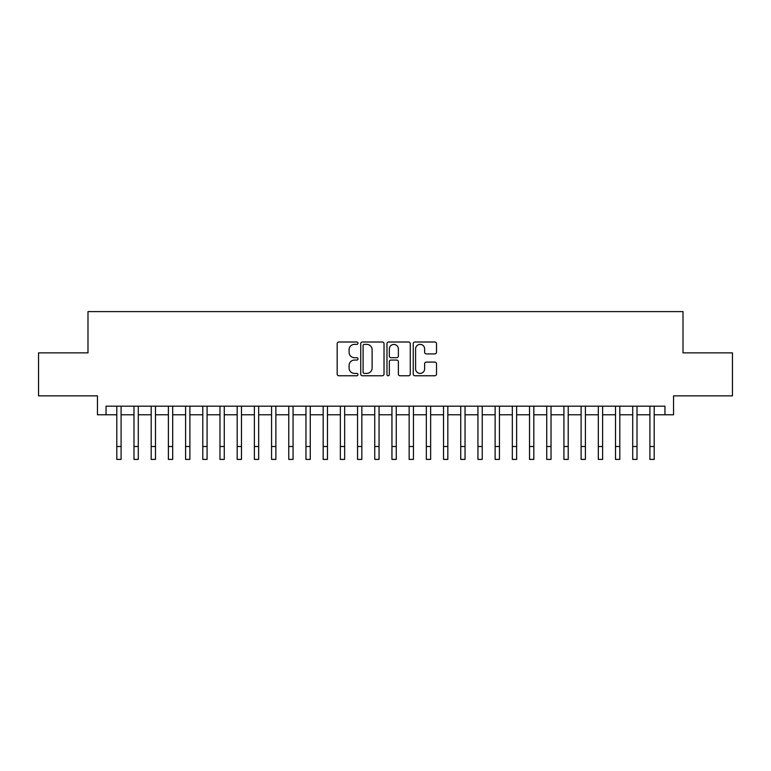 <?xml version="1.0" encoding="UTF-8"?>
<svg xmlns="http://www.w3.org/2000/svg" width="771" height="771" viewBox="0 0 771 771"><rect width="100%" height="100%" fill="white"/><g stroke="black" fill="none" stroke-linecap="round" stroke-linejoin="round"><path stroke-width="1.16" d="M357.985 343.191A1.185 1.185 0 0 0 356.8 342.006L338.864 342.006A1.687 1.687 0 0 0 337.178 343.693L337.178 374.08A1.687 1.687 0 0 0 338.864 375.766L356.8 375.766A1.185 1.185 0 0 0 357.985 374.59A1.185 1.185 0 0 0 356.8 373.405L354.487 373.405A5.397 5.397 0 0 1 349.08 367.998L349.08 365.473A5.397 5.397 0 0 1 354.487 360.067L356.8 360.067A1.185 1.185 0 0 0 357.985 358.891A1.185 1.185 0 0 0 356.8 357.705L354.487 357.705A5.397 5.397 0 0 1 349.08 352.308L349.08 349.774A5.397 5.397 0 0 1 354.487 344.367L356.8 344.367A1.185 1.185 0 0 0 357.985 343.191M434.834 353.908A1.687 1.687 0 0 0 436.521 352.222L436.521 343.693A1.687 1.687 0 0 0 434.834 342.006L414.914 342.006A1.687 1.687 0 0 0 413.227 343.693L413.227 374.08A1.687 1.687 0 0 0 414.914 375.766L434.834 375.766A1.687 1.687 0 0 0 436.521 374.08L436.521 363.787A1.687 1.687 0 0 0 434.834 362.091L426.305 362.091A1.687 1.687 0 0 0 424.619 363.787L424.619 368.885A4.52 4.52 0 0 1 420.108 373.405A4.52 4.52 0 0 1 415.588 368.885L415.588 348.887A4.52 4.52 0 0 1 420.108 344.367A4.52 4.52 0 0 1 424.619 348.887L424.619 352.222A1.687 1.687 0 0 0 426.305 353.908L434.834 353.908M106.051 414.779L106.051 406.182L664.949 406.182L664.949 414.779L673.546 414.779L673.546 395.86L732.45 395.86L732.45 352.867L683.01 352.867L683.01 311.6L87.99 311.6L87.99 352.867L38.55 352.867L38.55 395.86L97.454 395.86L97.454 414.779L116.797 414.779M384.025 343.693A1.687 1.687 0 0 0 382.339 342.006L362.418 342.006A1.687 1.687 0 0 0 360.732 343.693L360.732 374.08A1.687 1.687 0 0 0 362.418 375.766L382.339 375.766A1.687 1.687 0 0 0 384.025 374.08L384.025 343.693M388.661 342.006L408.582 342.006A1.687 1.687 0 0 1 410.268 343.693L410.268 374.08A1.687 1.687 0 0 1 408.582 375.766L400.062 375.766A1.687 1.687 0 0 1 398.376 374.08L398.376 361.753A1.687 1.687 0 0 0 396.68 360.067L391.032 360.067A1.687 1.687 0 0 0 389.336 361.753L389.336 374.59A1.185 1.185 0 0 1 388.16 375.766A1.185 1.185 0 0 1 386.975 374.59L386.975 343.693A1.687 1.687 0 0 1 388.661 342.006M121.095 414.779L133.99 414.779M138.288 414.779L151.193 414.779M155.491 414.779L168.386 414.779M172.685 414.779L185.589 414.779M189.888 414.779L202.783 414.779M207.081 414.779L219.976 414.779M224.274 414.779L237.179 414.779M241.477 414.779L254.372 414.779M258.671 414.779L271.565 414.779M275.873 414.779L288.768 414.779M293.067 414.779L305.962 414.779M310.26 414.779L323.165 414.779M327.463 414.779L340.358 414.779M344.656 414.779L357.551 414.779M361.85 414.779L374.754 414.779M379.053 414.779L391.947 414.779M396.246 414.779L409.15 414.779M413.449 414.779L426.344 414.779M430.642 414.779L443.537 414.779M447.835 414.779L460.74 414.779M465.038 414.779L477.933 414.779M482.232 414.779L495.127 414.779M499.435 414.779L512.33 414.779M516.628 414.779L529.523 414.779M533.821 414.779L546.726 414.779M551.024 414.779L563.919 414.779M568.217 414.779L581.112 414.779M585.411 414.779L598.315 414.779M602.614 414.779L615.509 414.779M619.807 414.779L632.712 414.779M637.01 414.779L649.905 414.779M654.203 414.779L664.949 414.779M364.269 344.367A1.185 1.185 0 0 0 363.093 345.553L363.093 372.22A1.185 1.185 0 0 0 364.269 373.405L366.717 373.405A5.397 5.397 0 0 0 372.123 367.998L372.123 349.774A5.397 5.397 0 0 0 366.717 344.367L364.269 344.367M398.376 348.974A4.52 4.52 0 0 0 393.856 344.454A4.52 4.52 0 0 0 389.336 348.974L389.336 356.019A1.687 1.687 0 0 0 391.032 357.705L396.68 357.705A1.687 1.687 0 0 0 398.376 356.019L398.376 348.974M116.797 446.505L121.095 446.505L121.095 459.4L116.797 459.4L116.797 406.182M121.095 446.505L121.095 406.182M133.99 446.505L138.288 446.505L138.288 459.4L133.99 459.4L133.99 406.182M138.288 446.505L138.288 406.182M151.193 446.505L155.491 446.505L155.491 459.4L151.193 459.4L151.193 406.182M155.491 446.505L155.491 406.182M168.386 446.505L172.685 446.505L172.685 459.4L168.386 459.4L168.386 406.182M172.685 446.505L172.685 406.182M185.589 446.505L189.888 446.505L189.888 459.4L185.589 459.4L185.589 406.182M189.888 446.505L189.888 406.182M202.783 446.505L207.081 446.505L207.081 459.4L202.783 459.4L202.783 406.182M207.081 446.505L207.081 406.182M219.976 446.505L224.274 446.505L224.274 459.4L219.976 459.4L219.976 406.182M224.274 446.505L224.274 406.182M237.179 446.505L241.477 446.505L241.477 459.4L237.179 459.4L237.179 406.182M241.477 446.505L241.477 406.182M254.372 446.505L258.671 446.505L258.671 459.4L254.372 459.4L254.372 406.182M258.671 446.505L258.671 406.182M271.565 446.505L275.873 446.505L275.873 459.4L271.565 459.4L271.565 406.182M275.873 446.505L275.873 406.182M288.768 446.505L293.067 446.505L293.067 459.4L288.768 459.4L288.768 406.182M293.067 446.505L293.067 406.182M305.962 446.505L310.26 446.505L310.26 459.4L305.962 459.4L305.962 406.182M310.26 446.505L310.26 406.182M323.165 446.505L327.463 446.505L327.463 459.4L323.165 459.4L323.165 406.182M327.463 446.505L327.463 406.182M340.358 446.505L344.656 446.505L344.656 459.4L340.358 459.4L340.358 406.182M344.656 446.505L344.656 406.182M357.551 446.505L361.85 446.505L361.85 459.4L357.551 459.4L357.551 406.182M361.85 446.505L361.85 406.182M374.754 446.505L379.053 446.505L379.053 459.4L374.754 459.4L374.754 406.182M379.053 446.505L379.053 406.182M391.947 446.505L396.246 446.505L396.246 459.4L391.947 459.4L391.947 406.182M396.246 446.505L396.246 406.182M409.15 446.505L413.449 446.505L413.449 459.4L409.15 459.4L409.15 406.182M413.449 446.505L413.449 406.182M426.344 446.505L430.642 446.505L430.642 459.4L426.344 459.4L426.344 406.182M430.642 446.505L430.642 406.182M443.537 446.505L447.835 446.505L447.835 459.4L443.537 459.4L443.537 406.182M447.835 446.505L447.835 406.182M460.74 446.505L465.038 446.505L465.038 459.4L460.74 459.4L460.74 406.182M465.038 446.505L465.038 406.182M477.933 446.505L482.232 446.505L482.232 459.4L477.933 459.4L477.933 406.182M482.232 446.505L482.232 406.182M495.127 446.505L499.435 446.505L499.435 459.4L495.127 459.4L495.127 406.182M499.435 446.505L499.435 406.182M512.33 446.505L516.628 446.505L516.628 459.4L512.33 459.4L512.33 406.182M516.628 446.505L516.628 406.182M529.523 446.505L533.821 446.505L533.821 459.4L529.523 459.4L529.523 406.182M533.821 446.505L533.821 406.182M546.726 446.505L551.024 446.505L551.024 459.4L546.726 459.4L546.726 406.182M551.024 446.505L551.024 406.182M563.919 446.505L568.217 446.505L568.217 459.4L563.919 459.4L563.919 406.182M568.217 446.505L568.217 406.182M581.112 446.505L585.411 446.505L585.411 459.4L581.112 459.4L581.112 406.182M585.411 446.505L585.411 406.182M598.315 446.505L602.614 446.505L602.614 459.4L598.315 459.4L598.315 406.182M602.614 446.505L602.614 406.182M615.509 446.505L619.807 446.505L619.807 459.4L615.509 459.4L615.509 406.182M619.807 446.505L619.807 406.182M632.712 446.505L637.01 446.505L637.01 459.4L632.712 459.4L632.712 406.182M637.01 446.505L637.01 406.182M649.905 446.505L654.203 446.505L654.203 459.4L649.905 459.4L649.905 406.182M654.203 446.505L654.203 406.182"/></g></svg>
